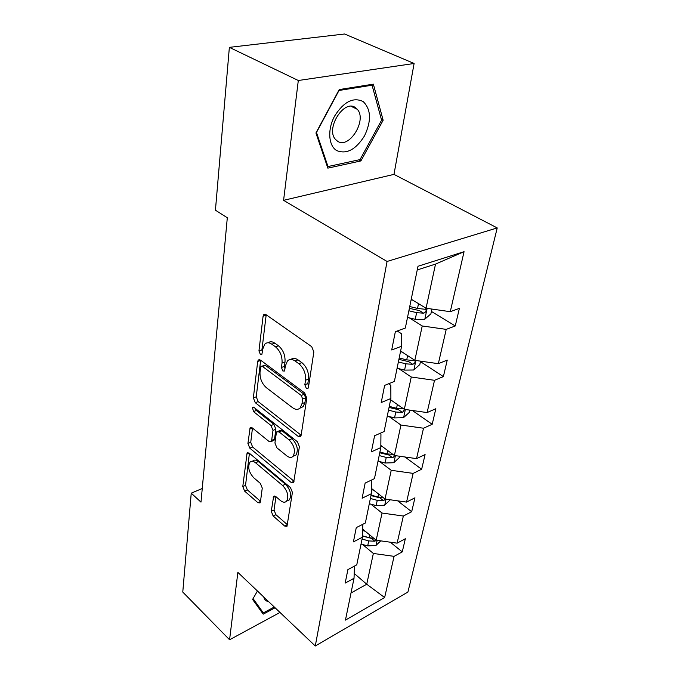 <?xml version="1.0" encoding="UTF-8"?>
<svg xmlns="http://www.w3.org/2000/svg" width="680" height="680" viewBox="0 0 680 680"><rect width="100%" height="100%" fill="white"/><g stroke="black" fill="none" stroke-linecap="round" stroke-linejoin="round"><path stroke-width="1.02" d="M306.289 388.331L308.04 388.331L308.44 387.379L313.846 351.942L311.721 346.673L265.923 314.594L263.729 314.636L263.083 316.225L258.952 350.905L260.338 354.365L261.868 354.374L262.811 348.942L264.741 344.216C266.679 342.312 269.042 342.303 271.839 344.19L275.51 346.851C280.219 350.957 282.396 356.346 282.03 363.026L281.435 367.48L282.863 371.008L284.486 371.017L285.506 365.576L287.427 360.986C289.484 358.938 292.009 358.921 295.018 360.944L298.843 363.715C303.739 367.974 305.957 373.473 305.515 380.23L304.835 384.727L306.289 388.331M271.269 511.317L273.148 515.992L284.673 526.048L286.994 526.312L292.417 492.413L290.471 487.568L249.195 453.11L247.103 452.94L242.785 486.548L244.604 491.104L257.873 502.673L260.024 502.919L260.431 501.891L262.259 488.087L260.38 483.421L253.666 477.692C248.829 472.209 247.562 467.067 249.883 462.264C251.353 460.793 253.24 460.963 255.544 462.774L282.625 485.494C287.631 491.019 288.975 496.23 286.646 501.117C285.03 502.75 282.965 502.554 280.44 500.531L275.893 496.646L273.632 496.425L271.269 511.317L274.04 510.034L275.91 514.7L287.436 524.722L284.673 526.048M237.864 572.381L229.576 639.769L182.775 592.067L191.233 493.179L200.991 502.137L227.307 217.761L215.432 210.196L229.364 47.353L298.308 80.503L283.585 200.328L387.073 261.46L315.282 646L237.864 572.381M298.188 436.398L300.628 436.492L301.138 435.276L306.799 398.157L304.725 393.023L260.431 360.06L258.264 360.043L257.686 361.471L253.351 397.885L255.28 402.696L298.188 436.398L301.096 435.183L258.171 401.6L255.28 402.696M299.396 446.717L293.615 482.723L291.236 482.545L249.79 448.162L247.919 443.479L250.129 427.737L252.246 427.873L268.94 441.396L271.175 441.533L271.66 440.342L272.995 430.406L271.039 425.544L253.462 411.578L252.475 407.328L253.963 407.405L297.381 441.728L299.396 446.717M229.576 639.769L279.99 612.442M283.585 200.328L393.975 174.377L414.111 63.478L298.308 80.503M414.111 63.478L344.607 34L229.364 47.353M354.493 566.075L354.025 578.272L345.185 583.1L347.879 569.627L356.771 564.842L362.44 537.217L353.413 541.892L356.26 527.62L365.355 523.005L371.356 493.731L362.125 498.219L365.143 483.081L374.45 478.652L380.817 447.576L371.374 451.851L374.587 435.752L384.106 431.553L390.881 398.505L381.216 402.534L384.633 385.39L394.375 381.446L401.6 346.23L391.697 349.971L395.352 331.67L405.331 328.041L417.996 266.262L464.058 251.694L450.279 311.686L459.383 308.372L455.26 325.966L446.216 329.383L438.337 363.681L447.253 360.077L443.377 376.609L434.52 380.307L427.108 412.573L435.846 408.714L432.191 424.295L423.512 428.221L416.534 458.626L425.094 454.554L421.642 469.251L413.142 473.39L406.555 502.087L414.945 497.819L411.68 511.717L403.35 516.035L397.12 543.159L405.339 538.738L402.254 551.888L394.085 556.359L384.633 597.524L345.449 620.101L354.025 578.272M387.073 261.46L497.225 227.927L407.915 592.034L315.282 646M370.855 504.152L382.041 513.034L376.193 540.226L362.686 529.15M376.193 540.226L397.12 543.159M382.041 513.034L403.35 516.035M362.831 524.28L362.44 537.217M379.635 461.55L391.221 470.296L385.041 499.052L371.467 488.452M385.041 499.052L406.555 502.087M391.221 470.296L413.142 473.39M371.646 479.987L371.356 493.731M388.926 416.457L400.945 425.034L394.4 455.498L380.842 445.451M394.4 455.498L416.534 458.626M400.945 425.034L423.512 428.221M380.162 433.296L380.945 433.874L380.817 447.576M398.786 368.645L411.264 377.009L404.32 409.343L390.618 399.772M404.32 409.343L427.108 412.573M411.264 377.009L434.52 380.307M388.603 383.784L390.822 385.313L390.881 398.505M409.25 317.857L422.229 325.966L414.842 360.341L400.613 351.024M414.842 360.341L438.337 363.681M422.229 325.966L446.216 329.383M397.205 330.999L401.327 333.642L401.6 346.23M464.058 251.694L435.523 264.095L426.046 308.227L411.238 299.217M426.046 308.227L450.279 311.686M393.975 174.377L497.225 227.927M202.249 488.495L191.233 493.179M350.999 593.002L366.741 584.231L373.354 553.452L362.542 544.459M354.212 573.444L366.741 584.231L384.633 597.524M435.523 264.095L417.24 269.935M373.354 553.452L394.085 556.359M431.409 311.44L455.26 325.966M420.444 361.632L443.377 376.609M412.318 410.474L432.191 424.295M404.991 456.994L421.642 469.251M397.63 500.829L411.68 511.717M390.337 542.207L402.254 551.888M360.901 160.922L383.146 120.258L373.363 84.15L339.226 89.564L315.936 132.982L327.845 168.138L360.901 160.922L358.853 159.851M257.44 590.996L252.595 599.454L263.219 614.159L275.094 607.784M308.584 386.469L307.819 383.596L308.499 379.108C308.958 372.359 306.74 366.868 301.852 362.627L298.843 363.715M290.938 359.423C292.952 357.875 295.315 358.028 298.019 359.873L301.852 362.627M268.183 342.771C270.079 341.309 272.298 341.445 274.83 343.171L278.511 345.822C283.212 349.92 285.387 355.3 285.014 361.964L284.41 366.409L285.039 369.036M266.195 314.78L261.919 349.894L262.412 352.257M260.67 360.238L256.241 396.805L258.171 401.6M302.694 399.015L301.249 395.445L262.497 366.444L260.975 366.418L260.024 371.96C259.734 378.344 261.843 383.579 266.339 387.668L292.493 407.66C295.562 409.861 298.146 409.912 300.245 407.813L301.997 403.648L302.694 399.015L305.651 397.868L304.215 394.298L301.249 395.445M261.8 366.129L265.447 365.398L304.215 394.298M299.854 408.195L303.186 406.649L304.954 402.483L301.997 403.648M305.651 397.868L304.954 402.483M291.236 482.545L294.066 481.27L252.611 446.998L249.79 448.162M252.467 428.051L250.742 442.331L252.611 446.998M273.028 440.767L274.04 440.351L274.524 439.161L275.876 429.241L273.921 424.397L256.334 410.474L253.462 411.578M255.068 408.28L256.334 410.474M286.798 455.863C289.349 457.793 291.465 457.921 293.148 456.229C295.707 450.985 294.363 445.544 289.119 439.909L279.089 431.936L276.802 431.825L276.301 433.041L274.941 442.986L276.887 447.831L286.798 455.863M293.233 456.187L296.021 454.988C298.588 449.752 297.253 444.329 292.009 438.71L289.119 439.909M277.856 431.392L279.684 430.652L281.971 430.763L292.009 438.71M275.935 496.68L274.04 510.034M287.053 500.93L289.45 499.825C291.788 494.938 290.453 489.744 285.447 484.228L282.625 485.494M252.246 461.269L252.679 461.091C254.158 459.62 256.046 459.782 258.349 461.592L285.447 484.228M249.416 453.296L245.54 485.341L247.358 489.897L260.508 501.321M381.378 119.416L383.146 120.258M412.887 300.22L411.12 299.795M431.927 309.069L430.882 313.863L424.668 319.32L415.233 319.32L407.507 317.433M408.867 310.769L416.627 312.655L423.674 313.191C425.723 312.315 426.471 311.041 425.918 309.366L417.52 308.423L409.734 306.536M423.674 313.191L419.483 310.615L409.368 308.329M402.203 352.061L400.495 351.637M420.546 361.148L419.798 364.582L413.746 369.997L404.575 370.107L397.086 368.22M398.378 361.955L405.892 363.842L412.726 364.319C414.681 363.469 415.412 362.27 414.919 360.714L406.725 359.865L399.194 357.977M412.726 364.319L408.697 361.666L398.905 359.38M392.148 400.834L390.49 400.409M409.853 410.125L409.368 412.344L403.461 417.707L394.545 417.92L387.286 416.032M403.223 408.697L396.567 408.272L389.266 406.385M388.493 410.133L395.777 412.021L402.424 412.445L404.736 409.402M402.424 412.445L398.548 409.717L389.045 407.447M363.188 101.584C353.337 96.815 343.8 101.66 334.594 116.102C327.301 129.523 328.474 145.715 336.651 150.552C346.528 154.564 355.819 149.659 364.531 135.839C371.56 120.819 371.11 109.395 363.188 101.584M355.589 107.737C344.267 98.626 325.252 128.631 335.469 139.374L337.493 141.177C349.061 149.523 367.396 120.105 357.289 109.293L355.589 107.737M360.034 159.596L327.99 166.549L316.472 132.481L339.005 90.474L372.062 85.204L381.591 120.173L360.034 159.596M327.156 166.099L327.99 166.549M370.676 84.575L372.062 85.204M263.772 597.023C264.401 599.7 266.033 601.248 268.651 601.664M274.286 607.019L263.339 612.884L253.071 598.621M259.896 609.552L263.339 612.884M382.67 446.811L380.834 446.327M399.772 456.254L399.525 457.394L393.762 462.714L385.075 463.012L378.037 461.125M392.878 454.367L386.988 453.909L379.907 452.021M379.185 455.558L386.249 457.444L392.708 457.818L394.935 455.575M392.708 457.818L388.969 455.039L379.754 452.769M373.728 490.221L371.442 489.591M390.26 499.791L384.608 505.223L376.142 505.606L369.308 503.727M383.044 497.496L377.944 496.995L371.067 495.116M370.387 498.465L377.247 500.344L383.528 500.675L385.466 499.112M383.528 500.675L379.925 497.845L370.974 495.592M365.262 531.267L362.644 530.536M380.766 540.863L375.938 545.453L367.684 545.904L361.046 544.034M373.804 538.262L369.393 537.752L362.482 535.814M362.066 539.044L368.73 540.923L374.85 541.212L376.363 540.243M374.85 541.212L371.365 538.347L362.474 536.053M308.499 379.108L305.515 380.23M298.019 359.873L295.018 360.944M284.41 366.409L281.435 367.48M285.014 361.964L282.03 363.026M278.511 345.822L275.51 346.851M274.83 343.171L271.839 344.19M261.919 349.894L258.952 350.905M266.101 315.265L263.083 316.225M307.819 383.596L304.835 384.727M256.241 396.805L253.351 397.885M260.644 360.434L257.686 361.471M265.447 365.398L262.497 366.444M250.742 442.331L247.919 443.479M252.288 427.907L249.645 428.961M274.524 439.161L271.66 440.342M275.876 429.241L272.995 430.406M273.921 424.397L271.039 425.544M281.971 430.763L279.089 431.936M275.561 496.4L273.216 497.471M258.349 461.592L255.544 462.774M260.482 501.491L257.873 502.673M247.358 489.897L244.604 491.104M245.54 485.341L242.785 486.548M249.126 453.058L246.653 454.087M275.91 514.7L273.148 515.992M424.822 319.183L427.15 308.389M417.52 308.423L418.523 303.654M415.233 319.32L416.627 312.655M413.899 369.861L415.913 360.493M406.725 359.865L407.618 355.606M404.575 370.107L405.892 363.842M403.614 417.579L405.356 409.488M396.567 408.272L397.358 404.481M394.545 417.92L395.777 412.021M393.916 462.579L395.411 455.642M386.988 453.909L387.694 450.534M385.075 463.012L386.249 457.444M384.744 505.096L386.019 499.188M377.944 496.995L378.573 494.003M376.142 505.606L377.247 500.344M376.074 545.326L377.145 540.354M369.393 537.752L369.945 535.101M367.684 545.904L368.73 540.923M265.081 314.211L263.729 314.636M259.454 359.626L258.264 360.043M303.186 406.649L300.245 407.813M251.099 427.354L250.129 427.737M274.04 440.351L271.175 441.533M253.198 407.056L252.475 407.328M296.021 454.988L293.148 456.229M274.507 496.026L273.632 496.425M289.45 499.825L286.646 501.117M248.004 452.565L247.103 452.94M425.315 308.992L425.918 309.366M414.418 360.383L414.919 360.714M351.126 106.326L357.289 109.293"/></g></svg>
